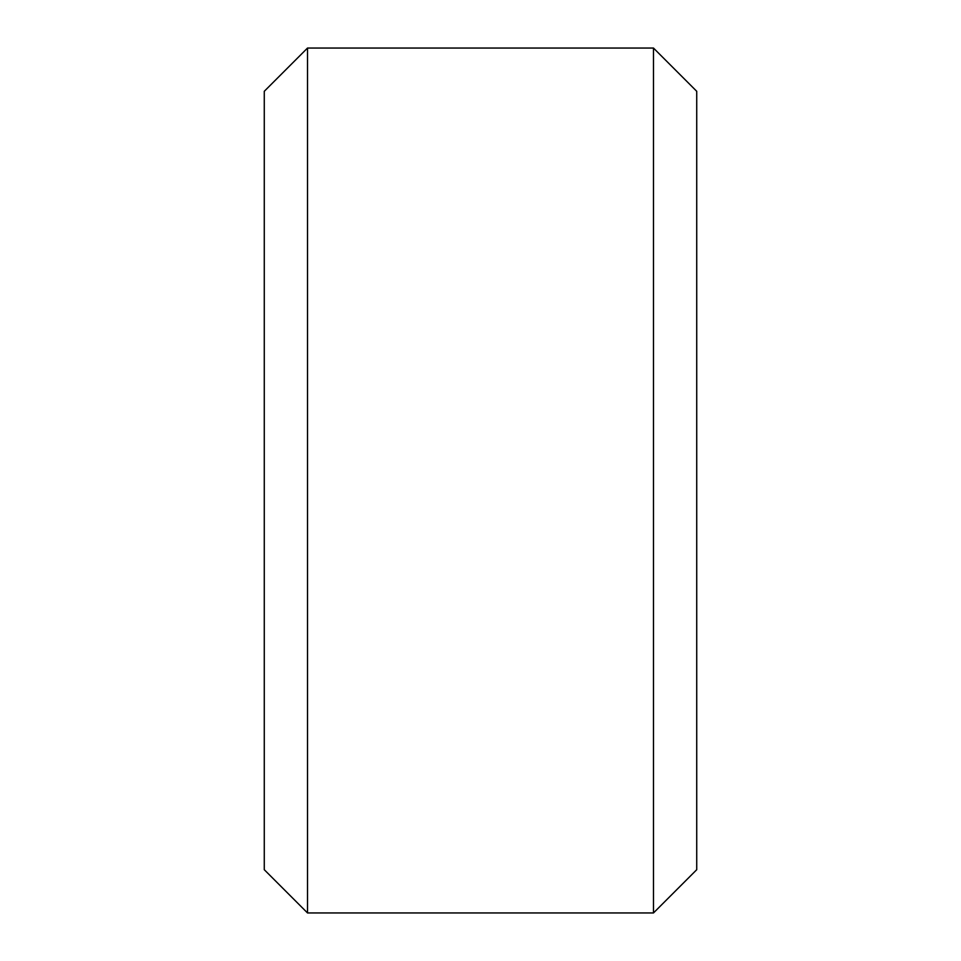 <?xml version="1.0" encoding="UTF-8"?>
<svg xmlns="http://www.w3.org/2000/svg" width="961" height="961" viewBox="0 0 961 961"><rect width="100%" height="100%" fill="white"/><g stroke="black" fill="none" stroke-linecap="round" stroke-linejoin="round"><path stroke-width="1.44" d="M264.275 869.705L264.275 91.295L307.52 48.05L307.52 912.95L264.275 869.705M653.48 48.05L696.725 91.295L696.725 869.705L653.48 912.95L653.48 48.05L307.52 48.05M653.48 912.95L307.52 912.95"/></g></svg>
